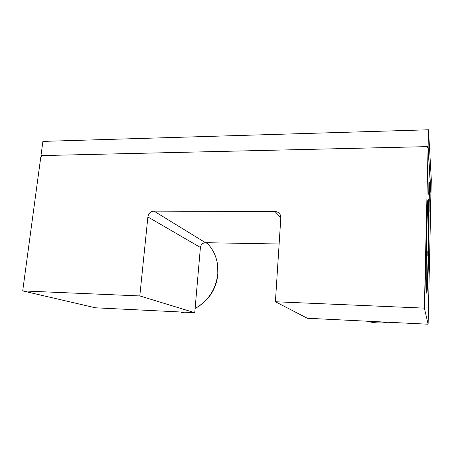 <?xml version="1.0" encoding="UTF-8"?>
<svg xmlns="http://www.w3.org/2000/svg" width="454" height="454" viewBox="0 0 454 454"><rect width="100%" height="100%" fill="white"/><g stroke="black" fill="none" stroke-linecap="round" stroke-linejoin="round"><path stroke-width="0.68" d="M430.381 202.66L430.25 214.509L430.381 202.66M426.55 292.302C425.682 298.562 425.398 268.28 426.158 236.455C426.669 215.945 427.22 203.818 427.804 200.083L428.15 200.083M429.847 200.719L430.125 194.119L430.176 205.356L429.887 212.075L429.847 200.719M147.885 216.944C148.583 213.403 150.626 211.462 154.019 211.121L275.022 211.547C277.349 211.632 279.074 212.671 280.186 214.663L280.822 217.772L275.402 301.745L424.371 308.13L428.116 324.218L430.965 194.681L428.071 148.299L426.272 146.648L42.279 155.574L40.786 157.033L22.7 290.912L139.804 295.934L147.885 216.944L200.401 247.458C200.94 244.524 202.632 242.935 205.48 242.691L279.131 243.997M424.371 308.13L428.071 148.299M429.036 189.153L429.331 182.304L429.405 194.374L429.092 201.36L429.036 189.153M428.951 181.64L428.741 194.352L428.911 181.64M428.911 182.65L428.803 188.966L428.882 182.65M426.652 235.813L426.476 244.241M427.81 251.323L427.838 256.107L427.81 251.323M428.616 254.847C429.285 226.018 429.149 194.976 428.247 200.083C427.589 203.142 426.652 228.209 426.312 253.724C425.966 279.278 426.323 296.456 426.981 292.319C427.537 289.283 428.207 273.285 428.616 254.847M428.61 254.773C429.268 226.194 429.138 195.441 428.247 200.503C427.589 203.54 426.664 228.379 426.329 253.65C425.983 278.966 426.334 295.997 426.993 291.899C427.6 287.155 428.139 274.784 428.61 254.773M428.19 200.833C428.763 205.367 428.735 231.217 428.196 254.768C427.742 274.239 427.203 286.536 426.595 291.65M275.402 301.745L307.324 318.254L428.116 324.218M22.7 290.912L95.448 307.795L194.749 312.698L200.401 247.458M139.804 295.934L194.749 312.698M430.352 208.585L430.244 213.391L430.352 208.585M430.381 204.011L430.375 207.518L430.352 204.011M216.762 260.505L217.841 266.209L217.965 274.125C216.183 289.357 208.766 300.696 195.702 308.152M206.672 242.714L207.807 243.86C213.323 249.814 216.615 257.06 217.676 265.601L217.801 273.7C215.991 289.238 208.426 300.826 195.118 308.465M184.591 312.193L180.953 312.721M387.58 322.221C380.605 323.43 373.744 323.089 366.997 321.205M428.502 129.782L42.897 141.393L40.979 155.603L428.111 146.608L430.999 193.302L431.3 179.523L428.502 129.782L428.111 146.608M40.979 155.603L41.774 156.068M275.022 211.547L280.827 217.659M154.019 211.121L205.48 242.691M426.993 291.899L426.624 291.882M428.247 200.083L427.804 200.083M217.841 266.209L217.676 265.601M207.807 243.86L205.917 242.703"/></g></svg>
